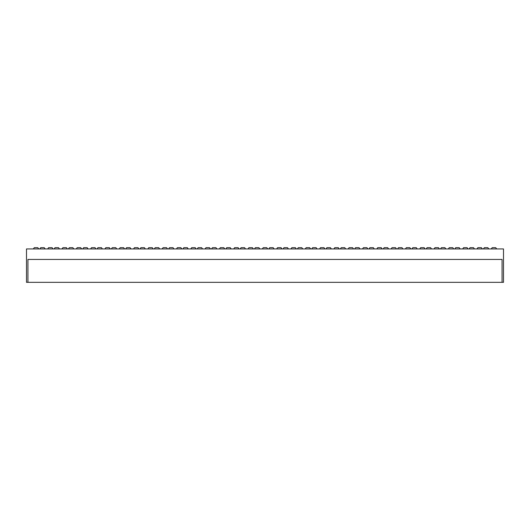 <?xml version="1.0" encoding="UTF-8"?>
<svg xmlns="http://www.w3.org/2000/svg" width="530" height="530" viewBox="0 0 530 530"><rect width="100%" height="100%" fill="white"/><g stroke="black" fill="none" stroke-linecap="round" stroke-linejoin="round"><path stroke-width="0.79" d="M483.393 248.941L484.347 247.669L487.832 247.669L488.786 248.941M469.083 248.941L470.037 247.669L473.522 247.669L474.476 248.941M454.773 248.941L455.727 247.669L459.212 247.669L460.166 248.941M440.463 248.941L441.417 247.669L444.902 247.669L445.856 248.941M426.153 248.941L427.107 247.669L430.592 247.669L431.546 248.941M411.843 248.941L412.797 247.669L416.282 247.669L417.236 248.941M397.533 248.941L398.487 247.669L401.972 247.669L402.926 248.941M383.223 248.941L384.177 247.669L387.662 247.669L388.616 248.941M368.913 248.941L369.867 247.669L373.352 247.669L374.306 248.941M354.603 248.941L355.557 247.669L359.042 247.669L359.996 248.941M340.293 248.941L341.247 247.669L344.732 247.669L345.686 248.941M325.983 248.941L326.937 247.669L330.422 247.669L331.376 248.941M311.673 248.941L312.627 247.669L316.112 247.669L317.066 248.941M297.363 248.941L298.317 247.669L301.802 247.669L302.756 248.941M283.053 248.941L284.007 247.669L287.492 247.669L288.446 248.941M39.783 248.941L40.737 247.669L44.222 247.669L45.176 248.941M54.093 248.941L55.047 247.669L58.532 247.669L59.486 248.941M68.403 248.941L69.357 247.669L72.842 247.669L73.796 248.941M82.713 248.941L83.667 247.669L87.152 247.669L88.106 248.941M97.023 248.941L97.977 247.669L101.462 247.669L102.416 248.941M111.333 248.941L112.287 247.669L115.772 247.669L116.726 248.941M125.643 248.941L126.597 247.669L130.082 247.669L131.036 248.941M139.953 248.941L140.907 247.669L144.392 247.669L145.346 248.941M154.263 248.941L155.217 247.669L158.702 247.669L159.656 248.941M168.573 248.941L169.527 247.669L173.012 247.669L173.966 248.941M182.883 248.941L183.837 247.669L187.322 247.669L188.276 248.941M197.193 248.941L198.147 247.669L201.632 247.669L202.586 248.941M211.503 248.941L212.457 247.669L215.942 247.669L216.896 248.941M225.813 248.941L226.767 247.669L230.252 247.669L231.206 248.941M240.123 248.941L241.077 247.669L244.562 247.669L245.516 248.941M254.433 248.941L255.387 247.669L258.872 247.669L259.826 248.941M268.743 248.941L269.697 247.669L273.182 247.669L274.136 248.941M496.656 248.941L495.702 247.669L492.218 247.669L491.264 248.941M482.346 248.941L481.392 247.669L477.908 247.669L476.954 248.941M468.036 248.941L467.082 247.669L463.598 247.669L462.644 248.941M453.726 248.941L452.772 247.669L449.288 247.669L448.334 248.941M439.416 248.941L438.462 247.669L434.978 247.669L434.024 248.941M425.106 248.941L424.152 247.669L420.668 247.669L419.714 248.941M410.796 248.941L409.842 247.669L406.358 247.669L405.404 248.941M396.486 248.941L395.532 247.669L392.048 247.669L391.094 248.941M382.176 248.941L381.222 247.669L377.738 247.669L376.784 248.941M367.866 248.941L366.912 247.669L363.428 247.669L362.474 248.941M353.556 248.941L352.602 247.669L349.118 247.669L348.164 248.941M339.246 248.941L338.292 247.669L334.808 247.669L333.854 248.941M324.936 248.941L323.982 247.669L320.498 247.669L319.544 248.941M310.626 248.941L309.672 247.669L306.188 247.669L305.234 248.941M296.316 248.941L295.362 247.669L291.878 247.669L290.924 248.941M282.006 248.941L281.052 247.669L277.568 247.669L276.614 248.941M38.736 248.941L37.782 247.669L34.298 247.669L33.344 248.941M53.046 248.941L52.092 247.669L48.608 247.669L47.654 248.941M67.356 248.941L66.402 247.669L62.918 247.669L61.964 248.941M81.666 248.941L80.712 247.669L77.228 247.669L76.274 248.941M95.976 248.941L95.022 247.669L91.538 247.669L90.584 248.941M110.286 248.941L109.332 247.669L105.848 247.669L104.894 248.941M124.596 248.941L123.642 247.669L120.158 247.669L119.204 248.941M138.906 248.941L137.952 247.669L134.468 247.669L133.514 248.941M153.216 248.941L152.262 247.669L148.778 247.669L147.824 248.941M167.526 248.941L166.572 247.669L163.088 247.669L162.134 248.941M181.836 248.941L180.882 247.669L177.398 247.669L176.444 248.941M196.146 248.941L195.192 247.669L191.708 247.669L190.754 248.941M210.456 248.941L209.502 247.669L206.018 247.669L205.064 248.941M224.766 248.941L223.812 247.669L220.328 247.669L219.374 248.941M239.076 248.941L238.122 247.669L234.638 247.669L233.684 248.941M253.386 248.941L252.432 247.669L248.948 247.669L247.994 248.941M267.696 248.941L266.742 247.669L263.258 247.669L262.304 248.941M27.931 282.331L26.5 282.331L26.5 248.941L503.5 248.941L503.5 282.331L502.069 282.331L502.069 259.435L27.931 259.435L27.931 282.331L502.069 282.331"/></g></svg>
